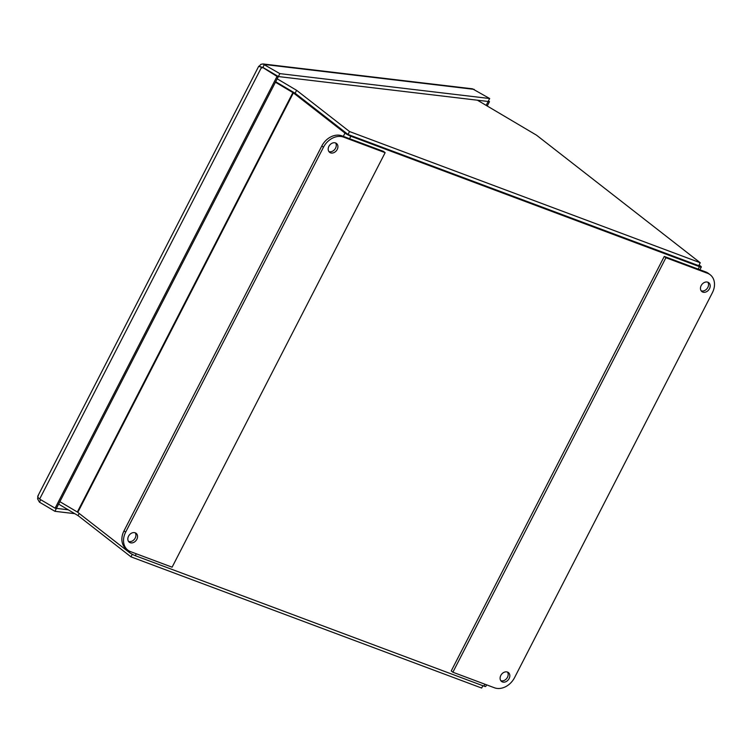 <?xml version="1.0" encoding="UTF-8"?>
<svg xmlns="http://www.w3.org/2000/svg" width="752" height="752" viewBox="0 0 752 752"><rect width="100%" height="100%" fill="white"/><g stroke="black" fill="none" stroke-linecap="round" stroke-linejoin="round"><path stroke-width="1.13" d="M275.429 82.222L293.383 92.881L344.98 133.095A4.728 0.705 27.2 0 0 350.827 136.225L699.454 266.659A4.728 0.705 27.2 0 0 701.315 266.988A4.728 0.705 27.2 0 0 700.61 266.142L699.106 264.967M486.572 684.837L485.745 686.435A4.728 0.705 -152.8 0 1 483.893 686.106L135.266 555.672A4.728 0.705 -152.8 0 1 129.419 552.541L77.334 512.009L292.904 92.562L294.211 92.722L275.674 81.752M698.251 265.494L348.524 134.655M59.859 501.669L77.334 512.009M347.443 134.016L295.846 93.803A4.728 0.705 27.2 0 0 294.211 92.722M58.618 504.103L78.048 515.599L130.97 556.837L481.675 688.052L482.869 685.721M79.186 513.39L78.048 515.599M132.267 554.309L130.97 556.837M477.351 100.166L536.524 135.181L700.244 262.758L349.539 131.553L296.617 90.315L277.187 78.819M275.683 81.733L295.113 93.239L348.035 134.476L698.74 265.682L700.244 262.758M296.617 90.315L295.113 93.239M349.539 131.553L348.035 134.476M37.769 496.198L258.735 66.242L262.561 67.389L277.027 76.422L55.112 508.211L39.64 499.055C37.666 497.307 37.233 496.235 38.333 495.831M259.008 66.458L261.546 67.266L39.64 499.055M261.668 68.028L262.88 67.398L278.334 76.582L56.428 508.361L55.112 508.211M278.334 76.582L277.027 76.422M37.835 496.95L37.6 498.886L39.442 502.157L54.924 511.313L74.786 513.672M56.362 508.361L68.235 509.8M40.711 499.685L39.442 502.157M56.419 508.399L54.924 511.313M262.937 63.948L472.491 88.821L489.684 98.531L279.857 73.63L262.937 63.958L260.935 64.324L259.064 66.336M486.168 105.383L488.18 101.482L278.362 76.554L279.857 73.63M474.202 89.375L264.384 64.475L262.88 67.398L278.362 76.554M488.114 101.445L489.684 98.531M488.18 101.482L489.486 101.642L488.415 101.003M487.23 106.013L489.486 101.642M335.589 142.965A5.612 4.362 -52.1 0 1 336.501 143.472A5.612 4.362 -52.1 0 1 336.877 150.033A5.612 4.362 -52.1 0 1 330.513 152.835A5.612 4.362 -52.1 0 1 329.602 152.318A5.612 4.362 -52.1 0 1 329.226 145.766A5.612 4.362 -52.1 0 1 335.589 142.965A5.612 4.362 127.9 0 1 334.837 149.291A5.612 4.362 127.9 0 1 328.878 151.547M135.228 532.82A5.612 4.362 -52.1 0 1 136.14 533.328A5.612 4.362 -52.1 0 1 136.516 539.889A5.612 4.362 -52.1 0 1 130.152 542.69A5.612 4.362 -52.1 0 1 129.241 542.183A5.612 4.362 -52.1 0 1 128.865 535.621A5.612 4.362 -52.1 0 1 135.228 532.82A5.612 4.362 127.9 0 1 134.486 539.146A5.612 4.362 127.9 0 1 128.517 541.412M341.897 135.83A16.835 13.085 127.9 0 0 321.818 145.963L124.005 530.874A16.835 13.085 127.9 0 0 126.129 548.819L127.784 550.097A16.835 13.085 -52.1 0 1 125.65 532.153L323.463 147.251A16.835 13.085 -52.1 0 1 343.551 137.118L385.137 152.675L383.482 151.387L341.897 135.83L343.551 137.118M385.137 152.675L172.105 567.187L130.519 551.63A16.835 13.085 -52.1 0 1 127.784 550.097M502.43 681.942A5.612 4.362 -52.1 0 1 501.518 681.434A5.612 4.362 -52.1 0 1 501.142 674.873A5.612 4.362 -52.1 0 1 507.506 672.072A5.612 4.362 -52.1 0 1 508.418 672.579A5.612 4.362 -52.1 0 1 508.794 679.141A5.612 4.362 -52.1 0 1 502.43 681.942M500.794 680.663A5.612 4.362 127.9 0 0 506.754 678.407A5.612 4.362 127.9 0 0 507.487 672.072M702.791 292.086A5.612 4.362 -52.1 0 1 701.879 291.579A5.612 4.362 -52.1 0 1 701.503 285.017A5.612 4.362 -52.1 0 1 707.867 282.216A5.612 4.362 -52.1 0 1 708.779 282.724A5.612 4.362 -52.1 0 1 709.155 289.285A5.612 4.362 -52.1 0 1 702.791 292.086M701.155 290.798A5.612 4.362 127.9 0 0 707.115 288.542A5.612 4.362 127.9 0 0 707.848 282.207M514.547 677.655A16.835 13.085 -52.1 0 1 494.468 687.789L452.883 672.232L451.238 670.944L664.26 256.432L705.846 271.989L707.5 273.277A16.835 13.085 -52.1 0 1 710.236 274.8A16.835 13.085 -52.1 0 1 712.37 292.744L514.547 677.655M452.883 672.232L665.915 257.72L707.5 273.277M710.236 274.8L708.591 273.521A16.835 13.085 127.9 0 0 705.846 271.989M665.915 257.72L664.26 256.432M483.893 686.106L484.871 684.198M698.185 269.122L699.454 266.659M350.827 136.225L349.558 138.697M136.244 553.773L135.266 555.672M293.383 92.881L77.823 512.338M129.419 552.541L129.993 551.413M343.307 136.356L344.98 133.095M321.818 145.963L323.463 147.251M125.65 532.153L124.005 530.874M699.886 269.761L701.315 266.988"/></g></svg>
